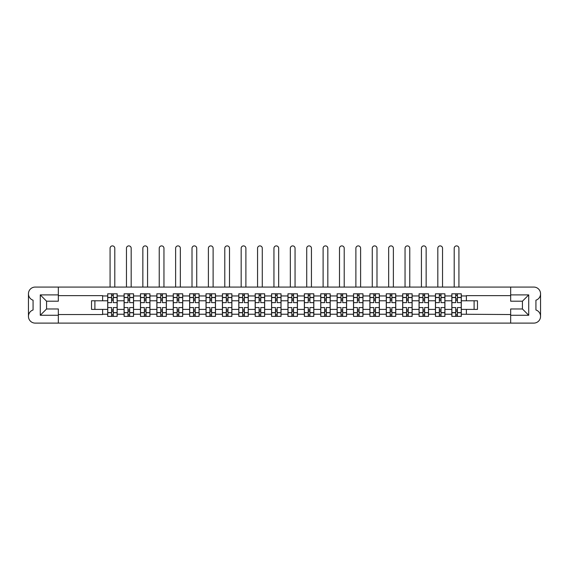 <?xml version="1.0" encoding="UTF-8"?>
<svg xmlns="http://www.w3.org/2000/svg" width="569" height="569" viewBox="0 0 569 569"><rect width="100%" height="100%" fill="white"/><g stroke="black" fill="none" stroke-linecap="round" stroke-linejoin="round"><path stroke-width="0.85" d="M540.55 316.378A6.721 6.721 0 0 1 533.829 323.107L35.171 323.107A6.721 6.721 0 0 1 28.45 316.378L28.45 316.357A6.721 6.721 0 0 1 33.073 309.977L33.073 300.204A6.721 6.721 0 0 1 28.45 293.817L28.45 293.796A6.721 6.721 0 0 1 35.171 287.075L533.829 287.075A6.721 6.721 0 0 1 540.55 293.796L540.55 293.817A6.721 6.721 0 0 1 535.927 300.204L535.927 309.977A6.721 6.721 0 0 1 540.55 316.357L540.55 293.817M510.663 295.638L466.388 295.638L466.388 300.781L461.295 300.781L461.295 295.951L466.388 295.951M102.612 300.781L91.531 300.781L91.531 309.394L107.705 309.394L107.705 300.781L102.612 300.781L102.612 295.638L58.337 295.638M510.663 314.543L461.295 314.23L461.295 316.378L451.836 316.378L451.836 314.23L444.908 314.23L444.908 316.378L435.449 316.378L435.449 314.23L428.521 314.23L428.521 316.378L419.061 316.378L419.061 314.23L412.134 314.23L412.134 316.378L402.674 316.378L402.674 314.23L395.747 314.23L395.747 316.378L386.287 316.378L386.287 314.23L379.359 314.23L379.359 316.378L369.9 316.378L369.9 314.23L362.972 314.23L362.972 316.378L353.513 316.378L353.513 314.23L346.585 314.23L346.585 316.378L337.125 316.378L337.125 314.23L330.198 314.23L330.198 316.378L320.738 316.378L320.738 314.23L313.811 314.23L313.811 316.378L304.351 316.378L304.351 314.23L297.423 314.23L297.423 316.378L287.964 316.378L287.964 314.23L281.036 314.23L281.036 316.378L271.577 316.378L271.577 314.23L264.649 314.23L264.649 316.378L255.189 316.378L255.189 314.23L248.262 314.23L248.262 316.378L238.802 316.378L238.802 314.23L231.875 314.23L231.875 316.378L222.415 316.378L222.415 314.23L215.487 314.23L215.487 316.378L206.028 316.378L206.028 314.23L199.1 314.23L199.1 316.378L189.641 316.378L189.641 314.23L182.713 314.23L182.713 316.378L173.253 316.378L173.253 314.23L166.326 314.23L166.326 316.378L156.866 316.378L156.866 314.23L149.939 314.23L149.939 316.378L140.479 316.378L140.479 314.23L133.551 314.23L133.551 316.378L124.092 316.378L124.092 314.23L117.164 314.23L117.164 309.394L124.092 309.394L124.092 300.781L117.164 300.781L117.164 293.796L107.705 293.796L107.705 300.781M133.551 314.23L133.551 309.394L140.479 309.394L140.479 300.781L133.551 300.781L133.551 293.796L124.092 293.796L124.092 300.781M149.939 314.23L149.939 309.394L156.866 309.394L156.866 300.781L149.939 300.781L149.939 293.796L140.479 293.796L140.479 300.781M166.326 314.23L166.326 309.394L173.253 309.394L173.253 300.781L166.326 300.781L166.326 293.796L156.866 293.796L156.866 300.781M182.713 314.23L182.713 309.394L189.641 309.394L189.641 300.781L182.713 300.781L182.713 293.796L173.253 293.796L173.253 300.781M199.1 314.23L199.1 309.394L206.028 309.394L206.028 300.781L199.1 300.781L199.1 293.796L189.641 293.796L189.641 300.781M215.487 314.23L215.487 309.394L222.415 309.394L222.415 300.781L215.487 300.781L215.487 293.796L206.028 293.796L206.028 300.781M231.875 314.23L231.875 309.394L238.802 309.394L238.802 300.781L231.875 300.781L231.875 293.796L222.415 293.796L222.415 300.781M248.262 314.23L248.262 309.394L255.189 309.394L255.189 300.781L248.262 300.781L248.262 293.796L238.802 293.796L238.802 300.781M264.649 314.23L264.649 309.394L271.577 309.394L271.577 300.781L264.649 300.781L264.649 293.796L255.189 293.796L255.189 300.781M281.036 314.23L281.036 309.394L287.964 309.394L287.964 300.781L281.036 300.781L281.036 293.796L271.577 293.796L271.577 300.781M297.423 314.23L297.423 309.394L304.351 309.394L304.351 300.781L297.423 300.781L297.423 293.796L287.964 293.796L287.964 300.781M313.811 314.23L313.811 309.394L320.738 309.394L320.738 300.781L313.811 300.781L313.811 293.796L304.351 293.796L304.351 300.781M330.198 314.23L330.198 309.394L337.125 309.394L337.125 300.781L330.198 300.781L330.198 293.796L320.738 293.796L320.738 300.781M346.585 314.23L346.585 309.394L353.513 309.394L353.513 300.781L346.585 300.781L346.585 293.796L337.125 293.796L337.125 300.781M362.972 314.23L362.972 309.394L369.9 309.394L369.9 300.781L362.972 300.781L362.972 293.796L353.513 293.796L353.513 300.781M379.359 314.23L379.359 309.394L386.287 309.394L386.287 300.781L379.359 300.781L379.359 293.796L369.9 293.796L369.9 300.781M395.747 314.23L395.747 309.394L402.674 309.394L402.674 300.781L395.747 300.781L395.747 293.796L386.287 293.796L386.287 300.781M412.134 314.23L412.134 309.394L419.061 309.394L419.061 300.781L412.134 300.781L412.134 293.796L402.674 293.796L402.674 300.781M428.521 314.23L428.521 309.394L435.449 309.394L435.449 300.781L428.521 300.781L428.521 293.796L419.061 293.796L419.061 300.781M444.908 314.23L444.908 309.394L451.836 309.394L451.836 300.781L444.908 300.781L444.908 293.796L435.449 293.796L435.449 300.781M461.295 295.951L461.295 293.796L451.836 293.796L451.836 300.781M117.164 314.23L117.164 316.378L107.705 316.378L107.705 309.394M58.337 314.543L102.612 314.543L102.612 309.394M510.663 294.898L528.729 294.898L528.729 315.276L510.663 315.276L510.663 308.974L522.427 308.974L522.427 301.2L510.663 301.2L510.663 287.075M510.663 323.107L510.663 315.276M461.295 314.23L461.295 309.394L477.469 309.394L477.469 300.781L466.388 300.781M466.388 314.23L466.388 309.394M58.337 294.898L58.337 301.2L46.573 301.2L46.573 308.974L58.337 308.974L58.337 315.276L40.271 315.276L40.271 294.898L58.337 294.898L58.337 287.075M58.337 323.107L58.337 315.276M444.908 309.394L444.908 300.781M451.836 314.23L451.836 309.394M428.521 309.394L428.521 300.781M435.449 314.23L435.449 309.394M412.134 309.394L412.134 300.781M419.061 314.23L419.061 309.394M395.747 309.394L395.747 300.781M402.674 314.23L402.674 309.394M379.359 309.394L379.359 300.781M386.287 314.23L386.287 309.394M362.972 309.394L362.972 300.781M369.9 314.23L369.9 309.394M346.585 309.394L346.585 300.781M353.513 314.23L353.513 309.394M330.198 309.394L330.198 300.781M337.125 314.23L337.125 309.394M313.811 309.394L313.811 300.781M320.738 314.23L320.738 309.394M297.423 309.394L297.423 300.781M304.351 314.23L304.351 309.394M281.036 309.394L281.036 300.781M287.964 314.23L287.964 309.394M264.649 309.394L264.649 300.781M271.577 314.23L271.577 309.394M248.262 309.394L248.262 300.781M255.189 314.23L255.189 309.394M231.875 309.394L231.875 300.781M238.802 314.23L238.802 309.394M215.487 309.394L215.487 300.781M222.415 314.23L222.415 309.394M199.1 309.394L199.1 300.781M206.028 314.23L206.028 309.394M182.713 309.394L182.713 300.781M189.641 314.23L189.641 309.394M166.326 309.394L166.326 300.781M173.253 314.23L173.253 309.394M149.939 309.394L149.939 300.781M156.866 314.23L156.866 309.394M133.551 309.394L133.551 300.781M140.479 314.23L140.479 309.394M117.164 309.394L117.164 300.781M124.092 314.23L124.092 309.394M28.45 293.817L28.45 316.357M474.105 309.394L474.105 300.781M94.895 300.781L94.895 309.394M461.295 309.394L461.295 300.781M111.595 295.375L113.274 295.375M111.595 314.806L113.274 314.806M127.982 295.375L129.661 295.375M127.982 314.806L129.661 314.806M144.37 295.375L146.048 295.375M144.37 314.806L146.048 314.806M160.757 295.375L162.435 295.375M160.757 314.806L162.435 314.806M177.144 295.375L178.822 295.375M177.144 314.806L178.822 314.806M193.531 295.375L195.21 295.375M193.531 314.806L195.21 314.806M209.918 295.375L211.597 295.375M209.918 314.806L211.597 314.806M226.306 295.375L227.984 295.375M226.306 314.806L227.984 314.806M242.693 295.375L244.371 295.375M242.693 314.806L244.371 314.806M259.08 295.375L260.758 295.375M259.08 314.806L260.758 314.806M275.467 295.375L277.146 295.375M275.467 314.806L277.146 314.806M291.854 295.375L293.533 295.375M291.854 314.806L293.533 314.806M308.242 295.375L309.92 295.375M308.242 314.806L309.92 314.806M324.629 295.375L326.307 295.375M324.629 314.806L326.307 314.806M341.016 295.375L342.694 295.375M341.016 314.806L342.694 314.806M357.403 295.375L359.082 295.375M357.403 314.806L359.082 314.806M373.79 295.375L375.469 295.375M373.79 314.806L375.469 314.806M390.178 295.375L391.856 295.375M390.178 314.806L391.856 314.806M406.565 295.375L408.243 295.375M406.565 314.806L408.243 314.806M422.952 295.375L424.63 295.375M422.952 314.806L424.63 314.806M439.339 295.375L441.018 295.375M439.339 314.806L441.018 314.806M455.726 295.375L457.405 295.375M455.726 314.806L457.405 314.806M528.729 294.898L522.427 301.2M528.729 315.276L522.427 308.974M46.573 301.2L40.271 294.898M46.573 308.974L40.271 315.276M117.107 316.378L117.107 302.623L113.274 302.623L113.274 293.796M111.595 293.796L111.595 302.623L107.761 302.623L107.761 293.796M114.796 287.075L114.796 248.262A2.361 2.361 0 0 0 112.434 245.893A2.361 2.361 0 0 0 110.073 248.262L110.073 287.075M117.107 302.623L117.107 293.796M107.761 316.378L107.761 307.559L111.595 307.559L111.595 316.378M113.274 316.378L113.274 307.559L117.107 307.559M111.595 300.311L113.274 300.311M107.761 307.559L107.761 302.623M113.274 309.87L111.595 309.87M113.274 315.013L111.595 315.013M111.595 311.236L113.274 311.236M113.274 298.945L111.595 298.945M111.595 295.162L113.274 295.162M133.495 316.378L133.495 302.623L129.661 302.623L129.661 293.796M127.982 293.796L127.982 302.623L124.149 302.623L124.149 293.796M131.183 287.075L131.183 248.262A2.361 2.361 0 0 0 128.822 245.893A2.361 2.361 0 0 0 126.46 248.262L126.46 287.075M133.495 302.623L133.495 293.796M124.149 316.378L124.149 307.559L127.982 307.559L127.982 316.378M129.661 316.378L129.661 307.559L133.495 307.559M127.982 300.311L129.661 300.311M124.149 307.559L124.149 302.623M129.661 309.87L127.982 309.87M129.661 315.013L127.982 315.013M127.982 311.236L129.661 311.236M129.661 298.945L127.982 298.945M127.982 295.162L129.661 295.162M149.882 316.378L149.882 302.623L146.048 302.623L146.048 293.796M144.37 293.796L144.37 302.623L140.536 302.623L140.536 293.796M147.57 287.075L147.57 248.262A2.361 2.361 0 0 0 145.209 245.893A2.361 2.361 0 0 0 142.847 248.262L142.847 287.075M149.882 302.623L149.882 293.796M140.536 316.378L140.536 307.559L144.37 307.559L144.37 316.378M146.048 316.378L146.048 307.559L149.882 307.559M144.37 300.311L146.048 300.311M140.536 307.559L140.536 302.623M146.048 309.87L144.37 309.87M146.048 315.013L144.37 315.013M144.37 311.236L146.048 311.236M146.048 298.945L144.37 298.945M144.37 295.162L146.048 295.162M166.269 316.378L166.269 302.623L162.435 302.623L162.435 293.796M160.757 293.796L160.757 302.623L156.923 302.623L156.923 293.796M163.957 287.075L163.957 248.262A2.361 2.361 0 0 0 161.596 245.893A2.361 2.361 0 0 0 159.235 248.262L159.235 287.075M166.269 302.623L166.269 293.796M156.923 316.378L156.923 307.559L160.757 307.559L160.757 316.378M162.435 316.378L162.435 307.559L166.269 307.559M160.757 300.311L162.435 300.311M156.923 307.559L156.923 302.623M162.435 309.87L160.757 309.87M162.435 315.013L160.757 315.013M160.757 311.236L162.435 311.236M162.435 298.945L160.757 298.945M160.757 295.162L162.435 295.162M182.656 316.378L182.656 302.623L178.822 302.623L178.822 293.796M177.144 293.796L177.144 302.623L173.31 302.623L173.31 293.796M180.345 287.075L180.345 248.262A2.361 2.361 0 0 0 177.983 245.893A2.361 2.361 0 0 0 175.622 248.262L175.622 287.075M182.656 302.623L182.656 293.796M173.31 316.378L173.31 307.559L177.144 307.559L177.144 316.378M178.822 316.378L178.822 307.559L182.656 307.559M177.144 300.311L178.822 300.311M173.31 307.559L173.31 302.623M178.822 309.87L177.144 309.87M178.822 315.013L177.144 315.013M177.144 311.236L178.822 311.236M178.822 298.945L177.144 298.945M177.144 295.162L178.822 295.162M199.043 316.378L199.043 302.623L195.21 302.623L195.21 293.796M193.531 293.796L193.531 302.623L189.697 302.623L189.697 293.796M196.732 287.075L196.732 248.262A2.361 2.361 0 0 0 194.37 245.893A2.361 2.361 0 0 0 192.009 248.262L192.009 287.075M199.043 302.623L199.043 293.796M189.697 316.378L189.697 307.559L193.531 307.559L193.531 316.378M195.21 316.378L195.21 307.559L199.043 307.559M193.531 300.311L195.21 300.311M189.697 307.559L189.697 302.623M195.21 309.87L193.531 309.87M195.21 315.013L193.531 315.013M193.531 311.236L195.21 311.236M195.21 298.945L193.531 298.945M193.531 295.162L195.21 295.162M215.431 316.378L215.431 302.623L211.597 302.623L211.597 293.796M209.918 293.796L209.918 302.623L206.085 302.623L206.085 293.796M213.119 287.075L213.119 248.262A2.361 2.361 0 0 0 210.758 245.893A2.361 2.361 0 0 0 208.396 248.262L208.396 287.075M215.431 302.623L215.431 293.796M206.085 316.378L206.085 307.559L209.918 307.559L209.918 316.378M211.597 316.378L211.597 307.559L215.431 307.559M209.918 300.311L211.597 300.311M206.085 307.559L206.085 302.623M211.597 309.87L209.918 309.87M211.597 315.013L209.918 315.013M209.918 311.236L211.597 311.236M211.597 298.945L209.918 298.945M209.918 295.162L211.597 295.162M231.818 316.378L231.818 302.623L227.984 302.623L227.984 293.796M226.306 293.796L226.306 302.623L222.472 302.623L222.472 293.796M229.506 287.075L229.506 248.262A2.361 2.361 0 0 0 227.145 245.893A2.361 2.361 0 0 0 224.783 248.262L224.783 287.075M231.818 302.623L231.818 293.796M222.472 316.378L222.472 307.559L226.306 307.559L226.306 316.378M227.984 316.378L227.984 307.559L231.818 307.559M226.306 300.311L227.984 300.311M222.472 307.559L222.472 302.623M227.984 309.87L226.306 309.87M227.984 315.013L226.306 315.013M226.306 311.236L227.984 311.236M227.984 298.945L226.306 298.945M226.306 295.162L227.984 295.162M248.205 316.378L248.205 302.623L244.371 302.623L244.371 293.796M242.693 293.796L242.693 302.623L238.859 302.623L238.859 293.796M245.893 287.075L245.893 248.262A2.361 2.361 0 0 0 243.532 245.893A2.361 2.361 0 0 0 241.171 248.262L241.171 287.075M248.205 302.623L248.205 293.796M238.859 316.378L238.859 307.559L242.693 307.559L242.693 316.378M244.371 316.378L244.371 307.559L248.205 307.559M242.693 300.311L244.371 300.311M238.859 307.559L238.859 302.623M244.371 309.87L242.693 309.87M244.371 315.013L242.693 315.013M242.693 311.236L244.371 311.236M244.371 298.945L242.693 298.945M242.693 295.162L244.371 295.162M264.592 316.378L264.592 302.623L260.758 302.623L260.758 293.796M259.08 293.796L259.08 302.623L255.246 302.623L255.246 293.796M262.281 287.075L262.281 248.262A2.361 2.361 0 0 0 259.919 245.893A2.361 2.361 0 0 0 257.558 248.262L257.558 287.075M264.592 302.623L264.592 293.796M255.246 316.378L255.246 307.559L259.08 307.559L259.08 316.378M260.758 316.378L260.758 307.559L264.592 307.559M259.08 300.311L260.758 300.311M255.246 307.559L255.246 302.623M260.758 309.87L259.08 309.87M260.758 315.013L259.08 315.013M259.08 311.236L260.758 311.236M260.758 298.945L259.08 298.945M259.08 295.162L260.758 295.162M280.979 316.378L280.979 302.623L277.146 302.623L277.146 293.796M275.467 293.796L275.467 302.623L271.633 302.623L271.633 293.796M278.668 287.075L278.668 248.262A2.361 2.361 0 0 0 276.306 245.893A2.361 2.361 0 0 0 273.945 248.262L273.945 287.075M280.979 302.623L280.979 293.796M271.633 316.378L271.633 307.559L275.467 307.559L275.467 316.378M277.146 316.378L277.146 307.559L280.979 307.559M275.467 300.311L277.146 300.311M271.633 307.559L271.633 302.623M277.146 309.87L275.467 309.87M277.146 315.013L275.467 315.013M275.467 311.236L277.146 311.236M277.146 298.945L275.467 298.945M275.467 295.162L277.146 295.162M297.367 316.378L297.367 302.623L293.533 302.623L293.533 293.796M291.854 293.796L291.854 302.623L288.021 302.623L288.021 293.796M295.055 287.075L295.055 248.262A2.361 2.361 0 0 0 292.694 245.893A2.361 2.361 0 0 0 290.332 248.262L290.332 287.075M297.367 302.623L297.367 293.796M288.021 316.378L288.021 307.559L291.854 307.559L291.854 316.378M293.533 316.378L293.533 307.559L297.367 307.559M291.854 300.311L293.533 300.311M288.021 307.559L288.021 302.623M293.533 309.87L291.854 309.87M293.533 315.013L291.854 315.013M291.854 311.236L293.533 311.236M293.533 298.945L291.854 298.945M291.854 295.162L293.533 295.162M313.754 316.378L313.754 302.623L309.92 302.623L309.92 293.796M308.242 293.796L308.242 302.623L304.408 302.623L304.408 293.796M311.442 287.075L311.442 248.262A2.361 2.361 0 0 0 309.081 245.893A2.361 2.361 0 0 0 306.719 248.262L306.719 287.075M313.754 302.623L313.754 293.796M304.408 316.378L304.408 307.559L308.242 307.559L308.242 316.378M309.92 316.378L309.92 307.559L313.754 307.559M308.242 300.311L309.92 300.311M304.408 307.559L304.408 302.623M309.92 309.87L308.242 309.87M309.92 315.013L308.242 315.013M308.242 311.236L309.92 311.236M309.92 298.945L308.242 298.945M308.242 295.162L309.92 295.162M330.141 316.378L330.141 302.623L326.307 302.623L326.307 293.796M324.629 293.796L324.629 302.623L320.795 302.623L320.795 293.796M327.829 287.075L327.829 248.262A2.361 2.361 0 0 0 325.468 245.893A2.361 2.361 0 0 0 323.107 248.262L323.107 287.075M330.141 302.623L330.141 293.796M320.795 316.378L320.795 307.559L324.629 307.559L324.629 316.378M326.307 316.378L326.307 307.559L330.141 307.559M324.629 300.311L326.307 300.311M320.795 307.559L320.795 302.623M326.307 309.87L324.629 309.87M326.307 315.013L324.629 315.013M324.629 311.236L326.307 311.236M326.307 298.945L324.629 298.945M324.629 295.162L326.307 295.162M346.528 316.378L346.528 302.623L342.694 302.623L342.694 293.796M341.016 293.796L341.016 302.623L337.182 302.623L337.182 293.796M344.217 287.075L344.217 248.262A2.361 2.361 0 0 0 341.855 245.893A2.361 2.361 0 0 0 339.494 248.262L339.494 287.075M346.528 302.623L346.528 293.796M337.182 316.378L337.182 307.559L341.016 307.559L341.016 316.378M342.694 316.378L342.694 307.559L346.528 307.559M341.016 300.311L342.694 300.311M337.182 307.559L337.182 302.623M342.694 309.87L341.016 309.87M342.694 315.013L341.016 315.013M341.016 311.236L342.694 311.236M342.694 298.945L341.016 298.945M341.016 295.162L342.694 295.162M362.915 316.378L362.915 302.623L359.082 302.623L359.082 293.796M357.403 293.796L357.403 302.623L353.569 302.623L353.569 293.796M360.604 287.075L360.604 248.262A2.361 2.361 0 0 0 358.242 245.893A2.361 2.361 0 0 0 355.881 248.262L355.881 287.075M362.915 302.623L362.915 293.796M353.569 316.378L353.569 307.559L357.403 307.559L357.403 316.378M359.082 316.378L359.082 307.559L362.915 307.559M357.403 300.311L359.082 300.311M353.569 307.559L353.569 302.623M359.082 309.87L357.403 309.87M359.082 315.013L357.403 315.013M357.403 311.236L359.082 311.236M359.082 298.945L357.403 298.945M357.403 295.162L359.082 295.162M379.303 316.378L379.303 302.623L375.469 302.623L375.469 293.796M373.79 293.796L373.79 302.623L369.957 302.623L369.957 293.796M376.991 287.075L376.991 248.262A2.361 2.361 0 0 0 374.63 245.893A2.361 2.361 0 0 0 372.268 248.262L372.268 287.075M379.303 302.623L379.303 293.796M369.957 316.378L369.957 307.559L373.79 307.559L373.79 316.378M375.469 316.378L375.469 307.559L379.303 307.559M373.79 300.311L375.469 300.311M369.957 307.559L369.957 302.623M375.469 309.87L373.79 309.87M375.469 315.013L373.79 315.013M373.79 311.236L375.469 311.236M375.469 298.945L373.79 298.945M373.79 295.162L375.469 295.162M395.69 316.378L395.69 302.623L391.856 302.623L391.856 293.796M390.178 293.796L390.178 302.623L386.344 302.623L386.344 293.796M393.378 287.075L393.378 248.262A2.361 2.361 0 0 0 391.017 245.893A2.361 2.361 0 0 0 388.655 248.262L388.655 287.075M395.69 302.623L395.69 293.796M386.344 316.378L386.344 307.559L390.178 307.559L390.178 316.378M391.856 316.378L391.856 307.559L395.69 307.559M390.178 300.311L391.856 300.311M386.344 307.559L386.344 302.623M391.856 309.87L390.178 309.87M391.856 315.013L390.178 315.013M390.178 311.236L391.856 311.236M391.856 298.945L390.178 298.945M390.178 295.162L391.856 295.162M412.077 316.378L412.077 302.623L408.243 302.623L408.243 293.796M406.565 293.796L406.565 302.623L402.731 302.623L402.731 293.796M409.765 287.075L409.765 248.262A2.361 2.361 0 0 0 407.404 245.893A2.361 2.361 0 0 0 405.043 248.262L405.043 287.075M412.077 302.623L412.077 293.796M402.731 316.378L402.731 307.559L406.565 307.559L406.565 316.378M408.243 316.378L408.243 307.559L412.077 307.559M406.565 300.311L408.243 300.311M402.731 307.559L402.731 302.623M408.243 309.87L406.565 309.87M408.243 315.013L406.565 315.013M406.565 311.236L408.243 311.236M408.243 298.945L406.565 298.945M406.565 295.162L408.243 295.162M428.464 316.378L428.464 302.623L424.63 302.623L424.63 293.796M422.952 293.796L422.952 302.623L419.118 302.623L419.118 293.796M426.153 287.075L426.153 248.262A2.361 2.361 0 0 0 423.791 245.893A2.361 2.361 0 0 0 421.43 248.262L421.43 287.075M428.464 302.623L428.464 293.796M419.118 316.378L419.118 307.559L422.952 307.559L422.952 316.378M424.63 316.378L424.63 307.559L428.464 307.559M422.952 300.311L424.63 300.311M419.118 307.559L419.118 302.623M424.63 309.87L422.952 309.87M424.63 315.013L422.952 315.013M422.952 311.236L424.63 311.236M424.63 298.945L422.952 298.945M422.952 295.162L424.63 295.162M444.851 316.378L444.851 302.623L441.018 302.623L441.018 293.796M439.339 293.796L439.339 302.623L435.505 302.623L435.505 293.796M442.54 287.075L442.54 248.262A2.361 2.361 0 0 0 440.178 245.893A2.361 2.361 0 0 0 437.817 248.262L437.817 287.075M444.851 302.623L444.851 293.796M435.505 316.378L435.505 307.559L439.339 307.559L439.339 316.378M441.018 316.378L441.018 307.559L444.851 307.559M439.339 300.311L441.018 300.311M435.505 307.559L435.505 302.623M441.018 309.87L439.339 309.87M441.018 315.013L439.339 315.013M439.339 311.236L441.018 311.236M441.018 298.945L439.339 298.945M439.339 295.162L441.018 295.162M461.239 316.378L461.239 302.623L457.405 302.623L457.405 293.796M455.726 293.796L455.726 302.623L451.893 302.623L451.893 293.796M458.927 287.075L458.927 248.262A2.361 2.361 0 0 0 456.566 245.893A2.361 2.361 0 0 0 454.204 248.262L454.204 287.075M461.239 302.623L461.239 293.796M451.893 316.378L451.893 307.559L455.726 307.559L455.726 316.378M457.405 316.378L457.405 307.559L461.239 307.559M455.726 300.311L457.405 300.311M451.893 307.559L451.893 302.623M457.405 309.87L455.726 309.87M457.405 315.013L455.726 315.013M455.726 311.236L457.405 311.236M457.405 298.945L455.726 298.945M455.726 295.162L457.405 295.162M102.612 295.951L107.705 295.951M117.164 295.951L124.092 295.951M133.551 295.951L140.479 295.951M149.939 295.951L156.866 295.951M166.326 295.951L173.253 295.951M182.713 295.951L189.641 295.951M199.1 295.951L206.028 295.951M215.487 295.951L222.415 295.951M231.875 295.951L238.802 295.951M248.262 295.951L255.189 295.951M264.649 295.951L271.577 295.951M281.036 295.951L287.964 295.951M297.423 295.951L304.351 295.951M313.811 295.951L320.738 295.951M330.198 295.951L337.125 295.951M346.585 295.951L353.513 295.951M362.972 295.951L369.9 295.951M379.359 295.951L386.287 295.951M395.747 295.951L402.674 295.951M412.134 295.951L419.061 295.951M428.521 295.951L435.449 295.951M444.908 295.951L451.836 295.951M107.705 314.23L102.612 314.23M117.107 297.423L113.274 297.423M111.595 297.423L107.761 297.423M111.595 297.559L107.761 297.559M111.595 312.616L107.761 312.616M111.595 312.758L107.761 312.758M117.107 312.758L113.274 312.758M117.107 297.559L113.274 297.559M117.107 312.616L113.274 312.616M133.495 297.423L129.661 297.423M127.982 297.423L124.149 297.423M127.982 297.559L124.149 297.559M127.982 312.616L124.149 312.616M127.982 312.758L124.149 312.758M133.495 312.758L129.661 312.758M133.495 297.559L129.661 297.559M133.495 312.616L129.661 312.616M149.882 297.423L146.048 297.423M144.37 297.423L140.536 297.423M144.37 297.559L140.536 297.559M144.37 312.616L140.536 312.616M144.37 312.758L140.536 312.758M149.882 312.758L146.048 312.758M149.882 297.559L146.048 297.559M149.882 312.616L146.048 312.616M166.269 297.423L162.435 297.423M160.757 297.423L156.923 297.423M160.757 297.559L156.923 297.559M160.757 312.616L156.923 312.616M160.757 312.758L156.923 312.758M166.269 312.758L162.435 312.758M166.269 297.559L162.435 297.559M166.269 312.616L162.435 312.616M182.656 297.423L178.822 297.423M177.144 297.423L173.31 297.423M177.144 297.559L173.31 297.559M177.144 312.616L173.31 312.616M177.144 312.758L173.31 312.758M182.656 312.758L178.822 312.758M182.656 297.559L178.822 297.559M182.656 312.616L178.822 312.616M199.043 297.423L195.21 297.423M193.531 297.423L189.697 297.423M193.531 297.559L189.697 297.559M193.531 312.616L189.697 312.616M193.531 312.758L189.697 312.758M199.043 312.758L195.21 312.758M199.043 297.559L195.21 297.559M199.043 312.616L195.21 312.616M215.431 297.423L211.597 297.423M209.918 297.423L206.085 297.423M209.918 297.559L206.085 297.559M209.918 312.616L206.085 312.616M209.918 312.758L206.085 312.758M215.431 312.758L211.597 312.758M215.431 297.559L211.597 297.559M215.431 312.616L211.597 312.616M231.818 297.423L227.984 297.423M226.306 297.423L222.472 297.423M226.306 297.559L222.472 297.559M226.306 312.616L222.472 312.616M226.306 312.758L222.472 312.758M231.818 312.758L227.984 312.758M231.818 297.559L227.984 297.559M231.818 312.616L227.984 312.616M248.205 297.423L244.371 297.423M242.693 297.423L238.859 297.423M242.693 297.559L238.859 297.559M242.693 312.616L238.859 312.616M242.693 312.758L238.859 312.758M248.205 312.758L244.371 312.758M248.205 297.559L244.371 297.559M248.205 312.616L244.371 312.616M264.592 297.423L260.758 297.423M259.08 297.423L255.246 297.423M259.08 297.559L255.246 297.559M259.08 312.616L255.246 312.616M259.08 312.758L255.246 312.758M264.592 312.758L260.758 312.758M264.592 297.559L260.758 297.559M264.592 312.616L260.758 312.616M280.979 297.423L277.146 297.423M275.467 297.423L271.633 297.423M275.467 297.559L271.633 297.559M275.467 312.616L271.633 312.616M275.467 312.758L271.633 312.758M280.979 312.758L277.146 312.758M280.979 297.559L277.146 297.559M280.979 312.616L277.146 312.616M297.367 297.423L293.533 297.423M291.854 297.423L288.021 297.423M291.854 297.559L288.021 297.559M291.854 312.616L288.021 312.616M291.854 312.758L288.021 312.758M297.367 312.758L293.533 312.758M297.367 297.559L293.533 297.559M297.367 312.616L293.533 312.616M313.754 297.423L309.92 297.423M308.242 297.423L304.408 297.423M308.242 297.559L304.408 297.559M308.242 312.616L304.408 312.616M308.242 312.758L304.408 312.758M313.754 312.758L309.92 312.758M313.754 297.559L309.92 297.559M313.754 312.616L309.92 312.616M330.141 297.423L326.307 297.423M324.629 297.423L320.795 297.423M324.629 297.559L320.795 297.559M324.629 312.616L320.795 312.616M324.629 312.758L320.795 312.758M330.141 312.758L326.307 312.758M330.141 297.559L326.307 297.559M330.141 312.616L326.307 312.616M346.528 297.423L342.694 297.423M341.016 297.423L337.182 297.423M341.016 297.559L337.182 297.559M341.016 312.616L337.182 312.616M341.016 312.758L337.182 312.758M346.528 312.758L342.694 312.758M346.528 297.559L342.694 297.559M346.528 312.616L342.694 312.616M362.915 297.423L359.082 297.423M357.403 297.423L353.569 297.423M357.403 297.559L353.569 297.559M357.403 312.616L353.569 312.616M357.403 312.758L353.569 312.758M362.915 312.758L359.082 312.758M362.915 297.559L359.082 297.559M362.915 312.616L359.082 312.616M379.303 297.423L375.469 297.423M373.79 297.423L369.957 297.423M373.79 297.559L369.957 297.559M373.79 312.616L369.957 312.616M373.79 312.758L369.957 312.758M379.303 312.758L375.469 312.758M379.303 297.559L375.469 297.559M379.303 312.616L375.469 312.616M395.69 297.423L391.856 297.423M390.178 297.423L386.344 297.423M390.178 297.559L386.344 297.559M390.178 312.616L386.344 312.616M390.178 312.758L386.344 312.758M395.69 312.758L391.856 312.758M395.69 297.559L391.856 297.559M395.69 312.616L391.856 312.616M412.077 297.423L408.243 297.423M406.565 297.423L402.731 297.423M406.565 297.559L402.731 297.559M406.565 312.616L402.731 312.616M406.565 312.758L402.731 312.758M412.077 312.758L408.243 312.758M412.077 297.559L408.243 297.559M412.077 312.616L408.243 312.616M428.464 297.423L424.63 297.423M422.952 297.423L419.118 297.423M422.952 297.559L419.118 297.559M422.952 312.616L419.118 312.616M422.952 312.758L419.118 312.758M428.464 312.758L424.63 312.758M428.464 297.559L424.63 297.559M428.464 312.616L424.63 312.616M444.851 297.423L441.018 297.423M439.339 297.423L435.505 297.423M439.339 297.559L435.505 297.559M439.339 312.616L435.505 312.616M439.339 312.758L435.505 312.758M444.851 312.758L441.018 312.758M444.851 297.559L441.018 297.559M444.851 312.616L441.018 312.616M461.239 297.423L457.405 297.423M455.726 297.423L451.893 297.423M455.726 297.559L451.893 297.559M455.726 312.616L451.893 312.616M455.726 312.758L451.893 312.758M461.239 312.758L457.405 312.758M461.239 297.559L457.405 297.559M461.239 312.616L457.405 312.616"/></g></svg>
